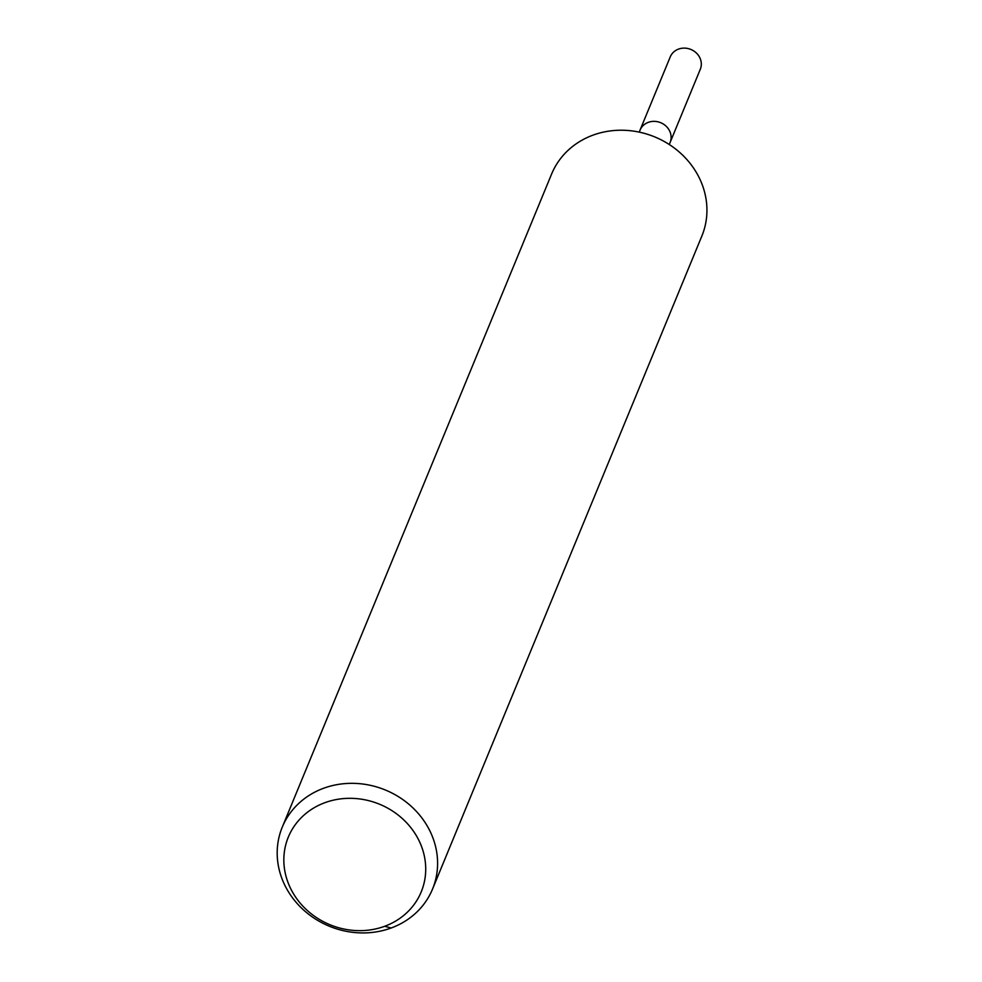 <?xml version="1.0" encoding="UTF-8"?>
<svg xmlns="http://www.w3.org/2000/svg" width="982" height="982" viewBox="0 0 982 982"><rect width="100%" height="100%" fill="white"/><g stroke="black" fill="none" stroke-linecap="round" stroke-linejoin="round"><path stroke-width="1.47" d="M639.221 132.128L640.043 130.115A16.252 14.73 22.4 0 1 648.316 122.345A16.252 14.73 22.4 0 1 665.968 126.064A16.252 14.73 22.4 0 1 670.092 142.513L700.301 69.268A16.252 14.73 22.4 0 0 696.177 52.832A16.252 14.73 22.4 0 0 678.525 49.1A16.252 14.73 22.4 0 0 670.252 56.882L640.043 130.115A16.252 14.73 22.4 0 1 648.316 122.345A16.252 14.73 22.4 0 1 665.968 126.064A16.252 14.73 22.4 0 1 670.092 142.513L669.27 144.514M324.895 802.687A71.882 65.156 22.4 0 1 425.439 874.913A71.882 65.156 22.4 0 1 313.982 915.862A71.882 65.156 22.4 0 1 324.895 802.687M323.606 788.264A81.273 73.65 22.4 0 1 411.875 806.897A81.273 73.65 22.4 0 1 432.522 889.115A81.273 73.65 22.4 0 1 329.314 926.222A81.273 73.65 22.4 0 1 282.264 827.151A81.273 73.65 22.4 0 1 323.606 788.264M282.264 827.151L551.602 174.047A81.273 73.65 22.4 0 1 592.956 135.16A81.273 73.65 22.4 0 1 681.226 153.793A81.273 73.65 22.4 0 1 701.86 236.024L432.522 889.115M391.167 928.002L384.649 926.284"/></g></svg>
